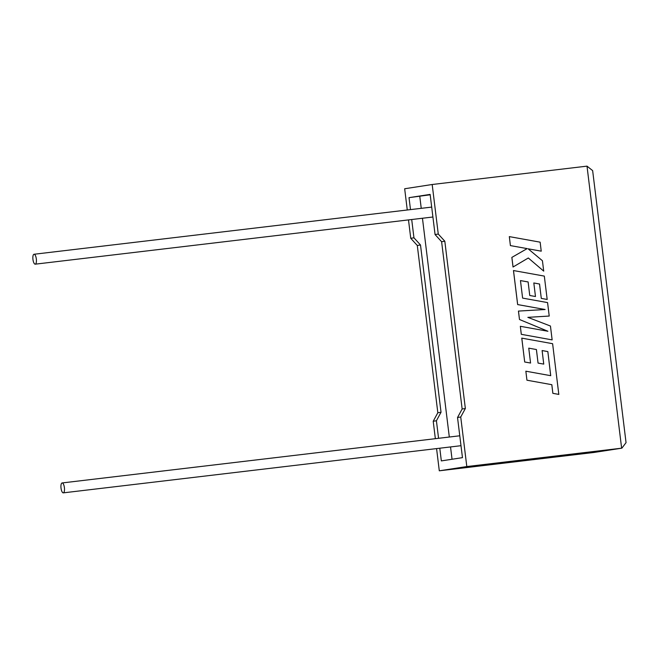 <?xml version="1.0" encoding="UTF-8"?>
<svg xmlns="http://www.w3.org/2000/svg" width="659" height="659" viewBox="0 0 659 659"><rect width="100%" height="100%" fill="white"/><g stroke="black" fill="none" stroke-linecap="round" stroke-linejoin="round"><path stroke-width="0.99" d="M64.401 487.644A4.992 1.705 83.2 0 1 63.305 492.858A4.992 1.705 83.2 0 1 61.032 488.162A4.992 1.705 83.2 0 1 62.127 482.948A4.992 1.705 83.2 0 1 64.401 487.644M32.95 259.473A4.992 1.705 -96.8 0 0 35.224 264.168A4.992 1.705 -96.8 0 0 36.327 258.954A4.992 1.705 -96.8 0 0 34.046 254.259A4.992 1.705 -96.8 0 0 32.95 259.473M408.489 219.9L410.746 238.303L417.295 245.477L437.831 412.756L433.21 421.258L436.415 420.763L438.564 438.301M433.21 421.258L435.352 438.68M436.571 448.59L439.298 470.806L594.121 452.445L621.874 448.161L626.05 442.634L592.647 170.623L587.004 166.142L432.18 184.504L438.268 234.052L444.817 241.219L465.353 408.506L460.732 416.999L466.811 466.556L439.298 470.806M439.784 448.211L441.341 460.905L462.461 457.643L457.527 417.501L460.732 416.999M466.811 466.556L621.635 448.186L587.004 166.142M432.18 184.504L404.667 188.754L407.27 209.99M430.179 194.776L409.017 197.659L430.138 194.397L435.064 234.546L441.612 241.713L462.148 409L457.527 417.501M411.702 219.521L413.951 237.808L420.5 244.975L441.036 412.262L436.415 420.763M419.775 196.382L421.241 208.335M422.452 218.244L449.314 437.024M450.534 446.934L452.049 459.257M409.017 197.659L410.491 209.611M410.746 238.303L413.951 237.808M435.064 234.546L438.268 234.052M417.295 245.477L420.5 244.975M437.831 412.756L441.036 412.262M441.612 241.713L444.817 241.219M462.148 409L465.353 408.506M621.874 448.161L594.121 452.445M509.325 236.614L510.404 245.601L527.142 248.608L511.854 257.405L513.031 267.019L528.32 257.99L543.708 271.129L542.431 260.733L528.114 248.805L541.228 251.17L540.149 242.174L509.325 236.614L510.404 245.601M510.428 245.601L527.167 248.608L511.854 257.405M511.878 257.405L513.064 267.019M528.32 257.99L543.708 271.129M528.114 248.805L541.253 251.17M513.493 270.536L517.669 304.573L545.108 309.516L518.444 311.081L519.481 319.5L547.909 331.263L520.338 326.296L521.302 334.327L552.143 339.887L550.446 326.032L527.851 317.35L549.219 316.048L547.571 302.596L522.612 298.099L520.462 280.586L528.123 281.945L529.754 295.504L535.479 296.517L533.815 282.958L539.523 284.021L541.294 298.412L547.184 299.45L544.318 276.105L513.468 270.544L517.644 304.582L545.075 309.516M552.143 339.887L521.302 334.327L520.338 326.296M527.851 317.35L549.219 316.048M520.462 280.594L528.09 281.953M528.123 281.945L529.754 295.504M529.787 295.504L535.479 296.517M533.815 282.958L539.523 284.021M539.548 284.013L541.294 298.412M541.319 298.412L547.184 299.45M518.468 311.073L519.481 319.5L547.843 331.255M547.843 351.593L550.726 375.688L525.857 371.198L526.936 380.202L551.805 384.691L552.86 393.341L558.816 394.411L552.613 343.693L521.763 338.133L524.696 362.005L530.561 363.035L528.757 348.158L536.393 349.534L538.057 363.084L543.749 364.106L542.11 350.539L547.843 351.593L550.693 375.679M525.857 371.198L526.936 380.202L551.805 384.691M551.83 384.683L552.86 393.341M558.84 394.411L552.893 393.332M521.796 338.125L524.696 362.005M530.586 363.035L524.721 361.997M528.757 348.158L536.393 349.534M536.418 349.525L538.057 363.084L543.749 364.106M542.11 350.555L547.818 351.601M63.305 492.858L460.987 445.698M35.224 264.168L432.914 217.009M34.046 254.259L431.694 207.099M62.127 482.948L459.776 435.788"/></g></svg>
